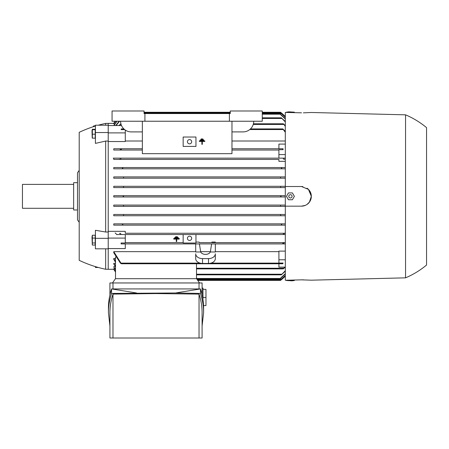 <?xml version="1.0" encoding="UTF-8"?>
<svg xmlns="http://www.w3.org/2000/svg" width="449" height="449" viewBox="0 0 449 449"><rect width="100%" height="100%" fill="white"/><g stroke="black" fill="none" stroke-linecap="round" stroke-linejoin="round"><path stroke-width="0.67" d="M79.204 222.244A25.604 25.604 0 0 1 77.497 219.808L77.497 172.865A25.604 25.604 0 0 1 79.204 170.429M77.497 182.681L73.658 182.681L73.658 209.992L77.497 209.992M73.658 184.387L22.45 184.387L22.45 208.285L73.658 208.285M95.418 126.051A119.479 119.479 0 0 0 79.204 132.332L79.204 260.341A119.479 119.479 0 0 0 105.661 269.265L108.22 269.265M98.325 125.204A119.479 119.479 0 0 1 105.661 123.413L105.661 125.204M108.22 141.059L105.661 141.059L95.418 143.388L95.418 132.545L108.22 132.545L108.22 231.33L125.288 231.33L125.288 233.25L285.306 233.25L125.288 233.25M105.661 141.059L105.661 232.015L108.22 232.015M108.22 231.33L108.22 238.329L95.418 238.329L95.418 230.286L105.661 232.015M105.661 248.819L105.661 269.265M113.765 223.86L121.864 223.86L122.858 224.5L122.386 225.14L281.809 225.14L113.765 225.14L113.765 223.86L285.306 223.86L282.326 223.86L281.338 224.5L281.809 225.14L285.306 225.14M285.306 215.75L123.582 215.75L280.614 215.75L280.614 214.47L285.306 214.47L113.765 214.47L280.614 214.47M123.582 214.47L123.582 215.75L113.765 215.75L113.765 214.47M285.306 206.366L123.582 206.366L280.614 206.366L280.614 205.092L285.306 205.086L113.765 205.086L280.743 205.086M123.453 205.086L123.582 206.366L113.765 206.366L113.765 205.086M285.306 196.976L113.765 196.976L113.765 195.697L285.306 195.697L281.428 195.697L280.614 196.336L281.428 196.976L285.306 196.976M280.743 187.587L280.614 186.307L123.582 186.307L123.453 187.587L285.306 187.587L113.765 187.587L113.765 186.307L285.306 186.307M280.614 178.202L280.614 176.923L123.582 176.923L123.582 178.202L285.306 178.202L113.765 178.202L113.765 176.923L285.306 176.923M113.765 167.533L122.386 167.533L122.858 168.173L121.864 168.813L285.306 168.813L113.765 168.813L113.765 167.533L285.306 167.533M285.306 161.343L278.908 161.343L278.908 159.423L113.765 159.423L113.765 158.143L278.908 158.143L278.908 154.585L285.306 154.585M278.908 150.039L231.97 150.039L278.908 150.039M113.765 150.039L142.355 150.039L113.765 150.039L113.765 148.759L142.355 148.759L121.179 148.759L121.353 149.399L121.179 148.759L113.765 148.759M142.355 141.014L125.288 141.014M108.22 132.893L125.288 132.893L125.288 141.553L108.22 141.553M113.765 195.697L122.768 195.697L123.582 196.336L122.768 196.976L281.428 196.976M283.28 234.182C283.695 233.261 284.138 233.065 284.615 233.592M285.306 234.53L283.65 234.53L283.358 233.89M120.545 234.53L283.65 234.53L116.768 234.53L120.545 234.53L120.837 233.89L120.545 234.53M122.386 225.14L113.765 225.14M121.864 223.86L282.326 223.86M122.779 196.976L113.765 196.976M122.768 195.697L281.428 195.697M123.453 187.587L113.765 187.587M123.582 178.202L113.765 178.202M121.864 168.813L113.765 168.813M282.326 168.813L281.338 168.173L281.809 167.533L122.386 167.533M195.955 242.067L199.137 242.067L199.221 242.634L285.306 242.634L199.221 242.634M211.799 242.634L211.889 242.067L215.324 242.067L215.324 242.634M282.707 243.644L284.099 242.909M283.016 243.914L282.842 243.274L283.016 243.914L285.306 243.914L199.418 243.914L211.602 243.914L210.34 251.979A5.119 3.62 180 0 1 205.513 254.392A5.119 3.62 180 0 1 200.686 251.979L195.697 251.979L195.697 243.914L121.112 243.914L283.016 243.914M195.697 243.914L199.418 243.914L200.686 251.979M114.08 269.305L108.22 269.305L108.22 248.819L95.418 248.819L95.418 238.329M115.516 271.325L113.765 268.777L114.736 268.614M115.516 269.462L113.765 267.015L113.765 266.672L115.427 266.672M115.516 266.296L113.765 263.378L113.765 263.917L113.765 263.378L115.516 263.378M115.516 262.379L113.765 259.281L113.765 258.512L115.516 258.512M115.516 278.694L115.516 257.036L116.016 257.036M113.765 251.659L121.353 263.759L120.383 263.12L113.765 252.736L113.765 251.659L195.697 251.659M285.244 267.121L283.358 268.878L284.66 267.121M285.306 271.202L281.338 274.85L285.306 270.719M196.853 279.121L280.614 279.121L280.614 278.038L285.306 273.699M285.306 274.008L280.614 278.335M197.756 280.401L280.614 280.401L280.614 279.716L285.306 275.467M285.306 275.619L280.614 279.856M281.428 279.676L285.306 276.096A38.406 38.406 0 0 1 280.614 280.316L281.433 279.671L280.849 279.676M278.908 263.759L278.908 267.121L285.306 267.121M121.353 263.759L282.842 263.759L283.083 263.041L278.908 263.041L278.908 259.78L285.306 259.78M278.908 259.78L278.908 251.12L285.306 251.12M215.324 251.659L278.908 251.659M278.908 159.423L113.765 159.423M120.837 158.783L120.545 158.143L283.65 158.143L283.358 158.783L283.65 158.143L285.306 158.143L278.908 158.143M284.615 159.081C284.217 159.642 283.768 159.446 283.28 158.491M113.232 158.143L121.067 158.143M278.908 154.585L278.908 149.685L283.089 149.685L283.083 148.759L278.908 148.759L278.908 144.101L285.306 144.101M285.306 132.32L282.842 128.914L285.306 131.389M121.112 129.632L121.353 128.914L121.112 129.632L124.687 129.632M285.306 141.014L231.97 141.014M283.089 149.685L283.016 148.759L231.97 148.759L278.908 148.759M285.306 126.309L283.358 123.795L285.306 125.63M118.951 125.552L120.837 123.795L119.535 125.552M108.22 132.545L108.22 123.368L114.08 123.368M114.736 124.059L113.765 123.896L115.595 121.236M125.288 242.634L183.153 242.634L125.288 242.634M108.22 238.088L125.288 238.088L125.288 242.988L121.107 242.988L121.179 243.914L121.353 243.274M121.488 149.029L120.096 149.764M282.842 149.399L283.083 148.759M178.315 237.903L178.315 237.583L174.672 237.583L174.672 237.903L178.315 237.903L178.315 238.279L174.672 238.279L174.672 237.903M179.224 238.733L179.224 238.408L173.763 238.408L173.763 238.733L179.224 238.733L179.224 239.109L176.721 239.109L176.721 241.562L176.266 241.562L176.266 239.109L176.266 241.152M176.721 241.152L176.721 239.109M177.406 237.072L177.406 236.752L175.581 236.752L175.581 237.072L177.406 237.072L177.406 237.448L175.581 237.448L175.581 237.072M195.697 253.87L195.697 258.613A6.825 4.827 0 0 0 202.521 263.44L208.499 263.44A6.825 4.827 0 0 0 215.324 258.613L215.324 253.87M210.34 251.979L215.324 251.979L215.324 243.914M215.324 253.786A6.825 4.827 180 0 1 208.499 258.613L202.521 258.613A6.825 4.827 180 0 1 195.697 253.786M113.765 269.305A38.406 38.406 0 0 0 115.516 271.993L113.765 269.305M200.585 251.659L210.435 251.659M115.129 121.236A38.406 38.406 0 0 0 113.765 123.368L115.129 121.236M108.22 125.552L121.505 125.552M125.288 132.893L125.288 130.075M283.931 233.334L283.555 233.615M108.22 248.572L125.288 248.572L125.288 243.914M121.107 242.988L121.112 243.914M125.288 238.088L125.288 234.53M115.14 232.913L116.953 234.698M119.58 233.592C119.978 233.031 120.427 233.227 120.916 234.182M196.505 278.694L196.505 263.759M196.505 268.878L283.358 268.878M113.765 258.512L115.516 261.649M196.505 274.85L281.338 274.85M115.516 266.813L113.765 263.917M120.916 158.491C120.5 159.412 120.057 159.608 119.58 159.081M115.516 271.488L113.765 268.777M285.306 117.206L280.614 112.963L280.614 112.272L262.267 112.272L280.614 112.272M280.614 112.817L285.306 117.054M113.765 123.896L115.483 121.236M144.062 112.272L230.258 112.272L144.062 112.272M285.306 121.954L281.338 117.823L285.306 121.471M119.541 121.236L116.072 125.552M115.724 125.552L119.103 121.236M262.267 117.823L281.338 117.823M285.306 116.577L280.614 112.357A38.406 38.406 0 0 1 285.306 116.572M281.422 112.996L280.849 112.996M253.416 123.795L283.358 123.795M121.353 128.914L123.857 128.914M250.463 128.914L282.842 128.914M282.842 263.759L283.083 263.041M115.516 269.787L113.765 267.015M285.306 118.974L280.614 114.635L280.614 113.552L262.267 113.552M116.97 121.236L114.024 125.552M280.614 114.343L285.306 118.665M113.827 125.552L116.723 121.236M199.564 282.96L196.55 278.694L115.472 278.694L112.463 282.96M109.926 294.87L109.926 282.96L202.095 282.96L202.095 294.87M199.036 288.931L199.036 282.96M108.428 312.706L108.428 308.21C108.428 301.767 109.477 295.341 111.565 288.931L200.456 288.931C202.55 295.341 203.593 301.767 203.599 308.21L203.599 312.706C203.593 306.263 202.55 299.842 200.456 293.433L175.469 292.978L111.565 293.433C109.477 299.842 108.428 306.263 108.428 312.706L109.926 326.047M136.558 292.978L111.565 288.931L111.565 293.433M202.095 326.047L203.599 312.706M112.985 294.101C110.954 300.286 109.932 306.487 109.926 312.706L109.926 338.007L112.985 338.007L112.985 294.101L156.011 293.579L199.036 294.101C201.073 300.286 202.095 306.487 202.095 312.706L202.095 338.007L112.985 338.007M199.036 338.007L199.036 294.101M175.469 292.978L200.456 288.931L200.456 293.433M112.985 282.96L112.985 288.931M202.976 299.618L202.976 288.078L202.095 288.078M202.976 289.358L205.962 289.358L205.962 305.578L203.543 305.578M205.962 297.468L202.976 297.468M142.355 121.236L142.355 153.665L231.97 153.665L231.97 121.236M203.919 140.004L200.276 139.869L203.919 140.004L203.919 140.453L200.276 140.453L200.276 140.004M204.828 140.986L199.367 140.851L204.828 140.986L204.828 141.435L202.325 141.435L202.325 144.337L201.87 144.337L201.87 141.435L201.87 144.191M202.325 144.191L202.325 141.435M203.01 139.022L201.186 138.887L203.01 139.022L203.01 139.465L201.186 139.465L201.186 139.022M253.73 121.236A10.669 10.669 0 0 1 243.061 131.905L231.97 131.905M142.355 131.905L131.265 131.905A10.669 10.669 0 0 1 120.596 121.236M229.405 121.236L262.267 121.236L262.267 110.993L230.258 110.993L230.258 113.552L144.062 113.552L144.062 110.993L112.059 110.993L112.059 121.236L229.405 121.236L229.405 113.552M144.915 113.552L144.915 121.236M201.87 141.435L199.367 141.435L199.367 140.986M195.955 146.413L195.955 137.024L183.153 137.024L183.153 146.413L195.955 146.413M187.418 141.716A2.133 2.133 0 0 1 189.551 139.583A2.133 2.133 0 0 1 191.684 141.716A2.133 2.133 0 0 1 189.551 143.848A2.133 2.133 0 0 1 187.418 141.716M183.153 234.53L183.153 243.021L195.955 243.021L195.955 234.53M187.418 238.324A2.133 2.133 0 0 1 189.551 236.191A2.133 2.133 0 0 1 191.684 238.324A2.133 2.133 0 0 1 189.551 240.462A2.133 2.133 0 0 1 187.418 238.324M176.266 239.109L173.763 239.109L173.763 238.733M309.361 202.241L311.337 196.336L310.59 200.086L309.67 201.803L307.009 204.475L305.298 205.395L301.548 206.153L285.306 206.153L285.306 280.255L301.52 279.85L311.337 280.182L405.554 277.841L405.554 114.832L311.337 112.491L303.384 112.851M285.306 206.153L285.306 186.52L301.52 186.52L308.463 189.399L311.337 196.336L309.361 190.432M301.52 112.822L285.306 112.418L285.306 186.52M303.384 279.822L301.52 279.85M302.907 186.621L301.548 186.52M405.554 114.832A84.064 84.064 0 0 1 426.55 127.634L426.55 265.039A84.064 84.064 0 0 1 405.554 277.841M307.009 188.204A9.816 9.816 0 0 1 307.009 204.475M305.298 205.395A9.816 9.816 0 0 1 301.52 206.153M294.37 280.03L294.37 280.507L292.086 280.827L286.484 280.507L294.37 280.507M292.4 280.075L292.4 280.507M288.454 280.176L288.454 280.507M286.484 280.227L286.484 280.507M294.37 112.643L294.37 112.166L286.484 112.166L288.769 111.846L294.37 112.166M292.4 112.598L292.4 112.166M286.484 112.446L286.484 112.166M288.454 112.497L288.454 112.166M294.37 196.336L292.4 199.749L288.454 199.749L286.484 196.336L288.454 192.924L292.4 192.924L294.37 196.336M288.769 196.336A1.656 1.656 0 0 0 290.43 197.992A1.656 1.656 0 0 0 292.086 196.336A1.656 1.656 0 0 0 290.43 194.681A1.656 1.656 0 0 0 288.769 196.336M108.22 238.329L108.22 248.819M93.375 126.697L93.291 126.118L95.418 125.608M108.22 125.204L95.418 125.204L95.418 132.545M95.205 134.195L95.205 129.301L92.342 129.301L92.006 130.754L92.23 138.051L95.205 138.236L95.205 134.195L92.342 134.195L92.342 138.236M92.601 129.099L92.601 129.935M95.205 129.733L92.342 129.733L92.342 134.195M95.205 245.059L95.205 235.237L92.342 235.237L92.342 245.059L95.205 245.059M92.303 244.857L92.006 237.134L92.342 235.237M95.205 242.976L92.342 242.976M95.205 238.065L92.342 238.065M95.418 266.622L95.418 267.469L98.325 267.469M196.505 268.238L283.65 268.238M196.505 274.21L281.809 274.21M196.505 278.481L280.614 278.481M197.302 279.761L280.614 279.761M121.179 129.553L124.586 129.553M249.739 129.553L283.016 129.553M120.545 124.435L121.084 124.435M253.236 124.435L283.65 124.435M208.499 258.613L208.499 263.44M202.521 258.613L202.521 263.44M144.062 112.912L230.258 112.912M262.267 112.912L280.614 112.912M262.267 118.463L281.809 118.463M121.179 263.12L200.063 263.12M210.957 263.12L283.016 263.12M262.267 114.192L280.614 114.192M105.661 123.413L108.22 123.413"/></g></svg>
